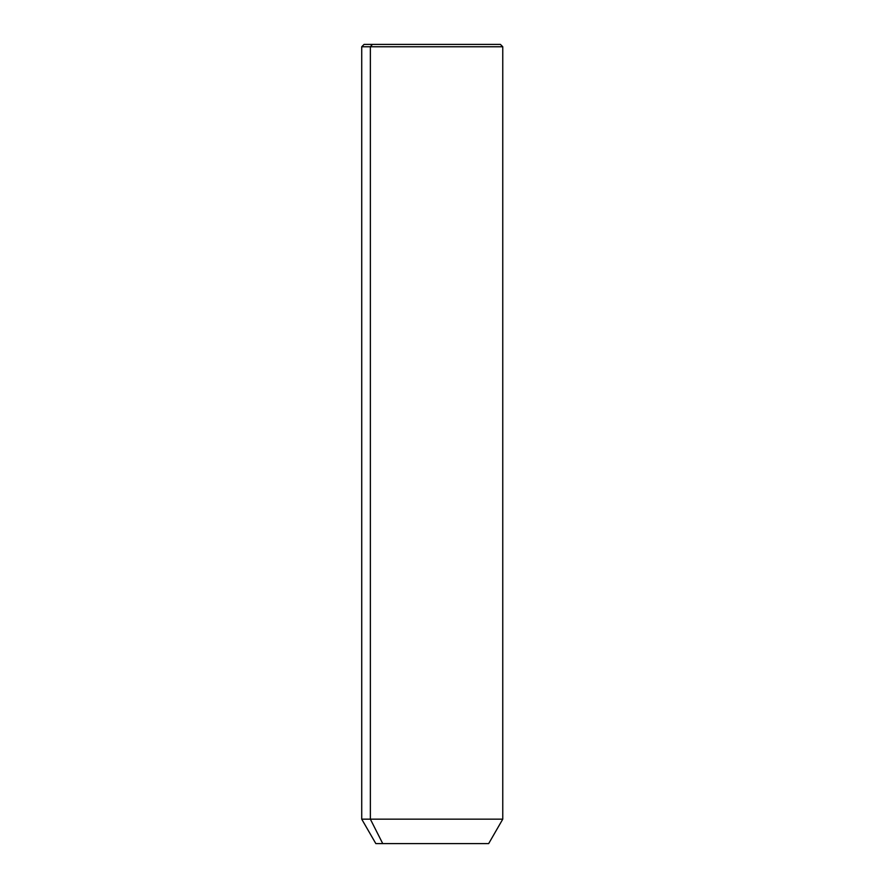 <?xml version="1.0" encoding="UTF-8"?>
<svg xmlns="http://www.w3.org/2000/svg" width="888" height="888" viewBox="0 0 888 888"><rect width="100%" height="100%" fill="white"/><g stroke="black" fill="none" stroke-linecap="round" stroke-linejoin="round"><path stroke-width="1.33" d="M488.666 843.6L382.739 843.6L370.363 819.169L502.763 819.169L370.363 819.169L382.739 843.6L375.835 843.6L361.727 819.169L370.363 819.169L370.363 46.753L502.763 46.753L370.363 46.753L370.363 819.169L361.727 819.169L361.727 46.753L370.363 46.753L361.727 46.753L364.08 44.4L372.427 44.4L370.363 46.753L372.427 44.4L500.41 44.4L502.763 46.753L502.763 819.169L488.666 843.6M382.739 843.6L481.751 843.6M492.074 44.4L372.427 44.4"/></g></svg>
